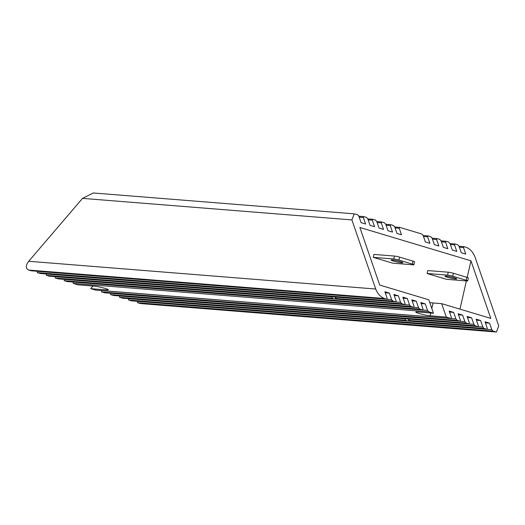 <?xml version="1.0" encoding="UTF-8"?>
<svg xmlns="http://www.w3.org/2000/svg" width="525" height="525" viewBox="0 0 525 525"><rect width="100%" height="100%" fill="white"/><g stroke="black" fill="none" stroke-linecap="round" stroke-linejoin="round"><path stroke-width="0.79" d="M441.098 240.877L446.066 241.29L445.567 242.169L447.818 248.699L443.33 247.354L441.085 240.824L439.792 239.407L437.102 238.599L436.597 239.479L438.848 246.008L434.359 244.663L432.114 238.133L430.822 236.716L428.131 235.909L427.626 236.788L429.877 243.311L425.388 241.966L423.143 235.443L421.851 234.019L399.722 227.384L399.223 228.263L401.467 234.787L396.985 233.441L394.734 226.918L393.442 225.494L390.751 224.687L390.252 225.573L392.497 232.096L388.014 230.751L385.763 224.227L384.471 222.803L381.78 221.996L381.281 222.882L383.526 229.405L379.043 228.06L376.799 221.53L375.5 220.113L372.809 219.306L372.31 220.185L374.561 226.715L370.072 225.369L367.828 218.84L366.529 217.422L363.838 216.615L363.339 217.494L365.59 224.024L361.102 222.672L358.857 216.149L357.564 214.725L354.244 213.839L351.908 219.916L375.703 289.019C377.678 293.764 380.553 296.92 384.333 298.489L386.649 299.184L387.148 298.305L384.904 291.775L389.386 293.121L391.637 299.65L392.93 301.068L395.62 301.882L396.119 300.996L393.868 294.473L398.357 295.818L400.601 302.341L401.901 303.765L404.591 304.572L405.09 303.686L402.839 297.163L407.328 298.508L409.572 305.032L410.865 306.456L413.562 307.263L414.061 306.377L411.81 299.854L416.299 301.199L418.543 307.729L419.836 309.146L422.527 309.953L423.032 309.074L420.781 302.544L425.27 303.89L427.514 310.419L428.807 311.837L433.447 313.228L417.277 311.935A8.124 0.807 -167.2 0 0 415.787 312.067A8.124 0.807 -167.2 0 0 419.075 313.497A8.124 0.807 -167.2 0 0 430.139 315.794L446.303 317.087L451.087 318.511L95.504 290.076L90.7 288.658L106.864 289.951A8.124 0.807 -167.2 0 0 108.353 289.82A8.124 0.807 -167.2 0 0 102.953 287.805A8.124 0.807 -167.2 0 0 94.008 286.092L77.838 284.799L73.205 283.408L73.244 282.043M429.745 302.498A8.124 0.807 -167.2 0 0 433.053 302.964L441.676 303.653L490.79 318.393L470.958 260.807L359.874 227.469L379.706 285.055L428.813 299.795L433.447 313.228M447.385 277.259A6.044 0.604 12.8 0 1 444.938 276.196A6.044 0.604 12.8 0 1 448.206 276.393A6.044 0.604 12.8 0 1 454.283 277.81A6.044 0.604 12.8 0 1 456.73 278.873A6.044 0.604 12.8 0 1 453.462 278.677A6.044 0.604 12.8 0 1 447.385 277.259M393.566 261.109A6.044 0.604 12.8 0 1 391.118 260.039A6.044 0.604 12.8 0 1 394.387 260.243A6.044 0.604 12.8 0 1 400.463 261.66A6.044 0.604 12.8 0 1 402.911 262.723A6.044 0.604 12.8 0 1 399.643 262.526A6.044 0.604 12.8 0 1 393.566 261.109M405.208 318.793L405.346 320.165A3.78 0.374 -167.2 0 0 406.462 320.552A3.78 0.374 -167.2 0 0 408.037 320.972L408.253 321.011M408.056 319.016L409.192 320.473A3.78 0.374 -167.2 0 1 410.767 320.893A3.78 0.374 -167.2 0 1 411.882 321.28L477.999 326.583L478.347 325.671L476.103 319.147L480.585 320.493L476.451 320.165M331.951 296.802L332.082 298.18A3.78 0.374 -167.2 0 0 333.198 298.567A3.78 0.374 -167.2 0 0 334.779 298.988L334.996 299.027M338.625 299.296L404.736 304.598L338.625 299.296A3.78 0.374 -167.2 0 0 337.509 298.909A3.78 0.374 -167.2 0 0 335.934 298.489L334.799 297.032M452.727 276.202A3.78 0.374 -167.2 0 0 447.582 275.133L448.252 272.199L427.777 270.565L427.107 273.499L446.545 279.333L467.02 280.967A3.78 0.374 -167.2 0 0 467.716 280.908A3.78 0.374 -167.2 0 0 466.18 280.245L466.85 277.312L453.397 273.269L452.727 276.202L466.18 280.245M459.972 309.146L466.384 280.914M467.184 277.41L470.958 260.807M398.908 260.052A3.78 0.374 -167.2 0 0 393.763 258.983L394.426 256.049L373.951 254.415L373.288 257.348L392.72 263.176L413.195 264.817A3.78 0.374 -167.2 0 0 413.89 264.757A3.78 0.374 -167.2 0 0 412.361 264.088L413.031 261.155L399.571 257.119L398.908 260.052L412.361 264.088M411.882 321.28L477.848 326.557L475.158 325.749L473.865 324.325L471.614 317.802L467.48 317.467M405.346 320.165L119.556 297.314L122.607 298.154M49.35 276.17L46.298 275.33L46.331 273.971M372.809 219.306L367.841 218.892M485.422 322.855L489.556 323.183L491.8 329.713L493.1 331.131L495.416 331.826L496.414 332.023L498.75 325.946L474.954 256.843C472.979 252.098 470.105 248.942 466.325 247.367L464.008 246.671L463.509 247.557L465.76 254.08L461.272 252.735L459.027 246.212L457.728 244.788L455.037 243.981L454.538 244.867L456.789 251.39L452.301 250.044L450.056 243.521L448.763 242.097L446.066 241.29M399.722 227.384L394.754 226.964M390.751 224.687L385.783 224.273M381.78 221.996L376.812 221.583M363.838 216.615L358.87 216.195M351.908 219.916L82.51 198.378L93.338 192.977L354.244 213.839M82.51 198.378L28.724 261.273C25.502 265.604 25.502 268.531 28.731 270.06L31.408 270.782M31.047 270.756L386.649 299.184L31.218 270.788M389.386 293.121L385.252 292.793M40.379 273.479L37.328 272.639L37.36 271.274M40.018 273.446L395.771 301.908L40.182 273.479M398.357 295.818L394.223 295.483M48.989 276.137L334.779 298.988L336.42 298.2M407.328 298.508L403.193 298.174M58.314 278.86L55.263 278.02L55.302 276.662M57.96 278.834L413.562 307.263L58.124 278.86M416.299 301.199L412.164 300.871M67.285 281.551L64.234 280.717L64.273 279.353M66.924 281.525L422.527 309.953L67.095 281.551M425.27 303.89L421.135 303.562M95.333 290.049L450.936 318.478L451.434 317.599L449.19 311.069L453.672 312.414L449.538 312.086M101.653 290.568L101.614 291.933L104.665 292.766M104.475 292.773L460.058 321.202L457.216 320.362L455.923 318.944L453.672 312.414M104.304 292.74L459.907 321.169L460.405 320.289L458.161 313.76L462.643 315.112L458.509 314.777M110.618 293.265L110.585 294.623L113.636 295.463M113.446 295.463L469.028 323.892L466.187 323.059L464.894 321.635L462.643 315.112M113.275 295.431L468.877 323.866L469.376 322.98L467.132 316.457L471.614 317.802M119.588 295.956L119.556 297.314M122.246 298.121L408.037 320.972L409.684 320.184M128.559 298.646L128.527 300.011L131.578 300.845M131.381 300.845L486.97 329.28L484.129 328.44L482.829 327.016L480.585 320.493M131.217 300.818L486.819 329.247L487.318 328.368L485.067 321.838L489.556 323.183M137.53 301.337L137.491 302.702L140.943 303.601L496.414 332.023M464.008 246.671L459.04 246.258M455.037 243.981L450.069 243.567M437.102 238.599L432.127 238.186M428.131 235.909L423.163 235.489M441.676 303.653L446.303 317.087M90.7 288.658L92.964 286.007M447.582 275.133L427.107 273.499M448.252 272.199A3.78 0.374 12.8 0 1 453.397 273.269M466.85 277.312A3.78 0.374 12.8 0 1 468.379 277.974L467.716 280.908M393.763 258.983L373.288 257.348M394.426 256.049A3.78 0.374 12.8 0 1 399.571 257.119M413.031 261.155A3.78 0.374 12.8 0 1 414.56 261.824L413.89 264.757M433.053 302.964L431.806 308.464M430.769 313.018L430.139 315.794M473.865 324.325L408.05 319.062M475.158 325.749L409.192 320.473M331.938 296.855L46.292 274.017M401.901 303.765L335.934 298.489M400.601 302.341L334.786 297.078M372.31 220.185L368.176 219.857M445.567 242.169L441.433 241.841M399.223 228.263L395.089 227.935M390.252 225.573L386.118 225.238M381.281 222.882L377.147 222.548M363.339 217.494L359.205 217.166M375.703 289.019L28.724 261.273M384.333 298.489L28.731 270.06M391.637 299.65L37.328 271.32M392.93 301.068L37.328 272.639M332.082 298.18L46.298 275.33M409.572 305.032L55.263 276.708M410.865 306.456L55.263 278.02M418.543 307.729L64.234 279.398M419.836 309.146L64.234 280.717M427.514 310.419L73.205 282.089M428.807 311.837L73.205 283.408M455.923 318.944L101.614 290.614M457.216 320.362L101.614 291.933M464.894 321.635L110.585 293.304M466.187 323.059L110.585 294.623M405.195 318.839L119.556 296.002M482.829 327.016L128.52 298.692M484.129 328.44L128.527 300.011M491.8 329.713L137.491 301.383M493.1 331.131L137.491 302.702M495.416 331.826L139.814 303.397M463.509 247.557L459.375 247.223M454.538 244.867L450.404 244.532M436.597 239.479L432.462 239.151M427.626 236.788L423.491 236.46M107.067 289.058L106.864 289.951M334.963 299.02L49.153 276.17M408.227 321.005L122.417 298.154"/></g></svg>
